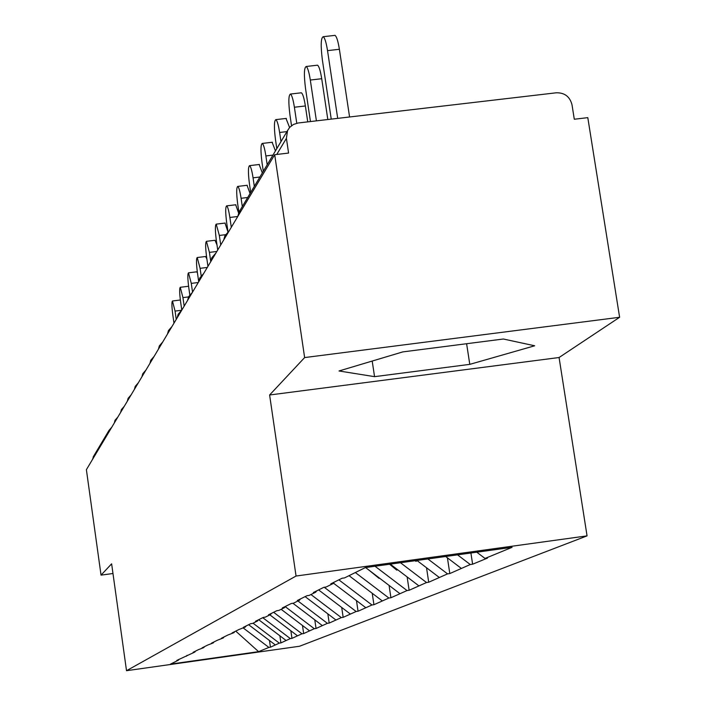 <?xml version="1.0" encoding="UTF-8"?>
<svg xmlns="http://www.w3.org/2000/svg" width="706" height="706" viewBox="0 0 706 706"><rect width="100%" height="100%" fill="white"/><g stroke="black" fill="none" stroke-linecap="round" stroke-linejoin="round"><path stroke-width="1.06" d="M619.612 317.276L304.63 357.571L269.613 394.989L559.073 357.518L619.612 317.276L587.798 117.646L574.296 119.243L572.001 104.77C569.874 96.643 564.659 92.645 556.337 92.786L298.223 122.985L293.546 124.406L289.689 127.362L287.545 130.592L286.407 138.367L288.586 153.061L274.696 154.702L86.388 469.684L101.037 575.134L112.969 573.51M559.073 357.518L587.057 535.872L299.556 646.246L126.515 670.7L296.052 576.034L587.057 535.872M476.788 552.198L485.022 558.455L512.071 547.327L365.373 567.58L344.528 577.905L342.083 578.24L330.779 583.862L333.161 583.535L334.159 582.185M485.022 558.455L487.431 558.119L472.614 564.209L470.911 553.01M457.541 554.854L470.267 564.526L472.614 564.209M470.267 564.526L449.81 573.563L447.419 557.819M427.898 558.949L447.551 573.881L449.81 573.563M447.551 573.881L428.71 582.229L426.53 567.756M400.478 562.735L426.53 582.529L428.71 582.229M426.53 582.529L409.136 590.269L407.133 576.917M375.027 566.247L407.035 590.56L409.136 590.269M407.035 590.56L390.921 597.744L389.077 585.406M355.347 572.548L388.891 598.026L390.921 597.744M388.891 598.026L373.933 604.715L372.23 593.287M338.862 579.847L371.965 604.989L373.933 604.715M371.965 604.989L358.048 611.237L356.477 600.612M324.23 587.268L356.142 611.502L358.048 611.237M356.142 611.502L343.16 617.344L341.704 607.46M310.94 594.54L341.325 617.6L343.16 617.344M341.325 617.6L329.19 623.08L327.84 613.858M297.95 600.974L327.407 623.336L329.19 623.08M327.407 623.336L316.05 628.481L314.788 619.859M285.224 606.648L314.311 628.719L316.05 628.481M314.311 628.719L303.659 633.564L302.486 625.49M273.619 612.287L301.974 633.803L303.659 633.564M301.974 633.803L291.966 638.365L290.863 630.793M262.764 617.679L290.325 638.595L291.966 638.365M290.325 638.595L280.909 642.901L279.876 635.788M253.057 623.204L279.311 643.122L280.909 642.901M279.311 643.122L270.442 647.199L269.471 640.51M243.323 628.031L268.889 647.42L270.442 647.199M268.889 647.42L258.599 651.656L170.49 664.108L178.38 660.198L179.042 659.307M333.161 583.535L326.146 587.004L323.807 587.33L313.376 592.519L315.661 592.202L309.193 595.405L306.933 595.723L297.279 600.515L299.485 600.215L293.484 603.18L291.313 603.489L282.356 607.937L284.483 607.645L278.905 610.408L276.814 610.699L268.474 614.838L270.53 614.555L265.332 617.123L263.312 617.406L255.537 621.271L257.522 620.998L252.669 623.398L250.709 623.672L243.438 627.29L245.361 627.016L238.928 629.531L232.115 632.92L233.977 632.655L227.879 635.029L221.481 638.206L223.281 637.95L217.501 640.183L211.482 643.175L213.23 642.928L207.732 645.046L202.066 647.861L203.76 647.623L198.527 649.617L193.17 652.282L194.83 652.053L176.809 660.419L178.38 660.198M445.671 556.496L461.168 568.277M416.928 560.458L439.141 577.34M315.661 592.202L316.623 590.904M390.303 564.138L418.737 585.742M299.485 600.215L300.412 598.962M365.576 567.553L399.781 593.543M284.483 607.645L285.374 606.436M349.038 575.672L382.131 600.806M270.53 614.555L271.395 613.39M333.453 583.138L365.655 607.592M257.522 620.998L258.352 619.877M318.6 589.916L350.238 613.938M245.361 627.016L246.173 625.931M305.124 596.623L335.774 619.886M233.977 632.655L234.763 631.605M292.919 603.259L322.192 625.481M223.281 637.95L224.049 636.927M281.138 609.296L309.404 630.74M213.23 642.928L213.971 641.939M269.886 614.873L297.341 635.709M203.76 647.623L204.484 646.661M258.678 619.709L285.948 640.395M194.83 652.053L195.527 651.108M248.636 624.704L275.172 644.834M186.375 656.236L187.055 655.318M92.504 459.456L93.863 455.829M235.733 631.12L258.599 651.656M304.63 357.571L274.696 154.702M269.613 394.989L296.052 576.034M126.515 670.7L111.627 563.829L101.037 575.134M469.79 364.358L534.689 345.781L503.36 339.012L402.782 351.906L339.012 370.977L374.551 376.66L469.79 364.358L466.613 343.725M372.203 361.048L374.551 376.66M181.521 310.278L175.062 311.09L172.458 300.994C171.629 301.974 171.743 306.616 172.811 314.929L173.985 323.163M175.062 311.09L176.244 319.386M188.52 296.917L182.951 297.614L180.259 287.298C179.368 288.295 179.483 293.087 180.577 301.665L181.786 310.102L178.177 314.249L177.215 317.771M188.167 286.318L188.634 286.671M182.951 297.614L184.169 306.13M198.289 282.515L191.282 283.38L188.493 272.834C187.549 273.857 187.646 278.799 188.776 287.66L189.799 294.799M196.612 271.828L197.442 272.878L198.721 281.782M191.282 283.38L192.535 292.134M207.299 267.442L200.089 268.324L197.203 257.531C196.189 258.581 196.268 263.691 197.442 272.86M205.534 256.507L206.858 258.846M200.089 268.324L201.166 275.772M216.848 251.468L209.426 252.377L206.426 241.328C205.349 242.405 205.411 247.682 206.62 257.178L207.943 266.365M214.995 240.287L216.989 244.938M209.426 252.377L210.767 261.644M225.479 234.71L219.337 235.451L216.221 224.137C215.056 225.232 215.101 230.703 216.354 240.552L217.722 250.003M225.029 223.07L227.932 231.859M219.337 235.451L220.722 244.991M237.745 216.504L229.865 217.457C228.779 210.432 227.703 206.567 226.635 205.87C225.382 206.982 225.399 212.647 226.697 222.884L227.994 231.815M235.689 204.775L238.602 213.035M229.865 217.457L231.303 227.297M247.7 197.495L241.09 198.289C239.969 191.114 238.849 187.152 237.728 186.41C236.369 187.54 236.36 193.426 237.701 204.069L238.91 212.303M247.038 185.299L250.056 193.532M241.09 198.289L242.299 206.567M259.896 177.012L253.066 177.833C251.918 170.499 250.754 166.431 249.571 165.645C248.097 166.784 248.053 172.908 249.456 184.001L250.692 192.473M259.155 164.507L262.332 172.926M360.404 584.303L362.505 585.901M253.066 177.833L254.319 186.375M272.948 155.108L265.88 155.938C264.706 148.445 263.488 144.28 262.235 143.433C260.638 144.589 260.558 150.96 262.014 162.556L263.294 171.302M272.11 142.277L275.455 150.881M369.388 570.448L378.998 578.311L379.457 578.099M265.88 155.938L267.186 164.78M286.936 131.607L279.62 132.472C278.411 124.812 277.149 120.541 275.825 119.632C274.078 120.779 273.954 127.424 275.472 139.567L276.805 148.622M286.001 118.44L289.575 127.486M389.58 564.235L396.79 570.13L397.663 569.733M279.62 132.472L280.979 141.624M300.915 92.839L301.365 92.786C302.795 93.757 304.127 98.152 305.371 105.962L294.393 107.233C293.149 99.422 291.834 95.028 290.431 94.048C288.516 95.195 288.348 102.132 289.928 114.866L291.525 125.677M415.137 560.705L415.913 561.341L417.264 560.714M294.393 107.233L296.767 123.232M305.371 105.962L307.745 121.873M316.994 65.252L317.532 65.19C319.041 66.249 320.436 70.759 321.715 78.719L310.313 80.034C309.043 72.065 307.666 67.547 306.183 66.488C304.074 67.608 303.845 74.871 305.495 88.268L310.455 121.556M310.313 80.034L316.412 120.858M321.715 78.719L327.822 119.526M334.353 35.441L335.023 35.362C336.621 36.527 338.077 41.16 339.383 49.279L327.531 50.629C326.234 42.51 324.795 37.868 323.224 36.703C320.886 37.78 320.586 45.387 322.315 59.542L331.238 119.12M327.531 50.629L337.697 118.37M339.383 49.279L349.576 116.975M108.283 433.06L108.998 430.413L111.76 427.254M286.407 138.367L276.743 154.455M240.155 210.159L237.896 216.257M93.174 456.994L108.998 430.413L111.777 427.227M237.825 216.371L238.999 212.109L287.545 130.592M117.876 417.025L115.025 420.291L114.275 423.044M124.309 406.25L121.388 409.612L120.611 412.445M131.122 394.866L128.104 398.325L127.309 401.237M138.323 382.811L135.225 386.367L134.405 389.368M145.965 370.032L142.78 373.695L141.932 376.783M154.084 356.451L150.793 360.219L149.928 363.413M162.724 341.995L159.335 345.887L158.435 349.179M171.946 326.578L168.443 330.593L167.507 333.991M192.359 292.434L188.608 296.732L187.602 300.385M203.69 273.469L199.807 277.926L198.765 281.712M215.904 253.048L211.862 257.672L210.785 261.608M229.079 231.003L224.887 235.804L223.767 239.89M180.242 300.024L172.458 300.994M188.255 286.301L180.259 287.298M196.709 271.819L188.493 272.834M205.649 256.499L197.203 257.531M215.127 240.269L206.426 241.328M225.179 223.052L216.221 224.137M235.875 204.758L226.635 205.87M247.259 185.272L237.728 186.41M259.411 164.472L249.571 165.645M272.419 142.241L262.235 143.433M286.371 118.405L275.825 119.632M301.365 92.786L290.431 94.048M317.532 65.19L306.183 66.488M335.023 35.362L323.224 36.703"/></g></svg>
